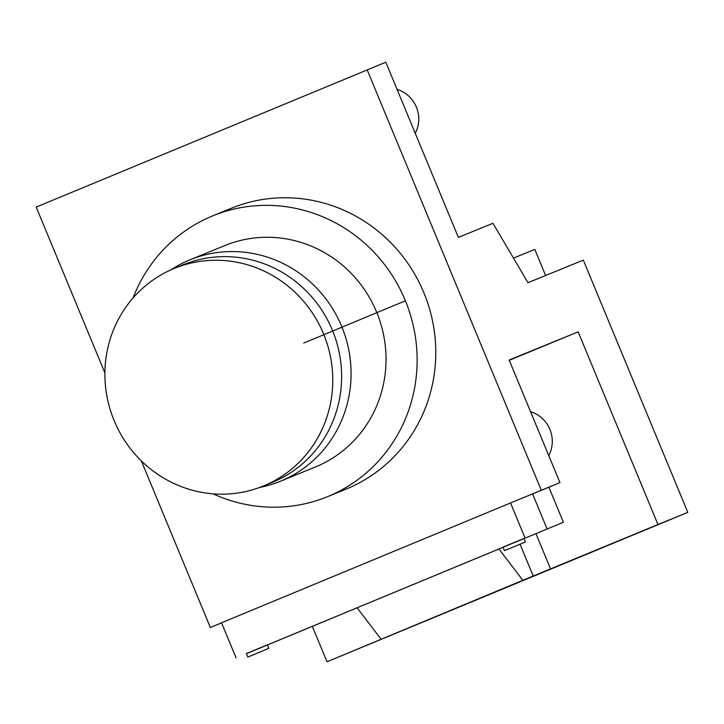 <?xml version="1.0" encoding="UTF-8"?>
<svg xmlns="http://www.w3.org/2000/svg" width="724" height="724" viewBox="0 0 724 724"><rect width="100%" height="100%" fill="white"/><g stroke="black" fill="none" stroke-linecap="round" stroke-linejoin="round"><path stroke-width="1.09" d="M545.606 275.5L534.801 249.409L513.488 258.115M323.519 333.8A117.56 113.333 -112.2 0 0 174.393 268.378A117.56 113.333 -112.2 0 0 113.903 420.056A117.56 113.333 -112.2 0 0 263.264 486.048A117.56 113.333 -112.2 0 0 323.519 333.8M263.264 486.048L272.124 482.428A117.56 113.333 -112.2 0 0 332.379 330.189A117.56 113.333 -112.2 0 0 183.244 264.767L174.393 268.378M259.545 487.487A119.605 115.306 -112.2 0 0 280.36 481.279A119.605 115.306 -112.2 0 0 341.665 326.388A119.605 115.306 -112.2 0 0 189.932 259.826A119.605 115.306 -112.2 0 0 170.719 269.962M280.36 481.279L315.32 467.007A119.605 115.306 -112.2 0 0 376.625 312.107A119.605 115.306 -112.2 0 0 224.893 245.545L189.932 259.826M213.082 493.84A151.687 146.239 -112.2 0 0 327.447 496.709A151.687 146.239 -112.2 0 0 405.494 300.994A151.687 146.239 -112.2 0 0 212.766 215.843A151.687 146.239 -112.2 0 0 212.06 216.141A151.687 146.239 -112.2 0 0 133.089 297.944M327.447 496.709L346.09 489.098A151.687 146.239 -112.2 0 0 424.137 293.383A151.687 146.239 -112.2 0 0 231.418 208.231L212.766 215.843M415.241 133.288A30.336 29.25 -112.2 0 0 397.051 89.36M530.556 411.685A30.336 29.25 67.8 0 1 548.756 455.613M524.104 538.556L563.399 522.257L548.892 487.225L559.951 482.636L509.162 360.018L578.15 331.845L509.28 360.308M578.15 331.845L657.962 524.538L522.846 580.313L498.945 548.982M104.89 372.905L36.2 207.073L385.811 62.219L458.364 237.4L492.944 223.282L527.986 282.695L583.318 260.106L687.8 512.357L327.004 661.781L522.846 580.313M248.196 656.921L268.839 648.369L248.196 656.921M268.839 648.369L267.382 644.867L256.866 649.202L246.368 653.573L247.816 657.075M504.863 550.493L525.506 541.932L504.863 550.493M525.506 541.932L524.049 538.43L513.533 542.774L503.026 547.136L504.483 550.647M563.399 522.257L246.404 653.663M267.437 644.984L503.08 547.272M547.082 528.918L532.574 493.886L510.529 502.954L221.544 622.785L236.06 657.817M525.036 537.986L510.529 502.954M548.892 487.225L532.574 493.886M312.334 626.369L327.004 661.781M357.104 607.798L381.005 639.129M141.343 460.907L210.34 627.491L221.589 622.902M367.159 69.839L541.308 490.257L559.951 482.636M657.962 524.538L687.8 512.357M529.814 495.017L541.308 490.257M210.34 627.491L221.562 622.839M405.413 300.804L303.718 343.067M520.049 544.213L533.244 576.069M535.941 533.642L550.557 568.928"/></g></svg>
